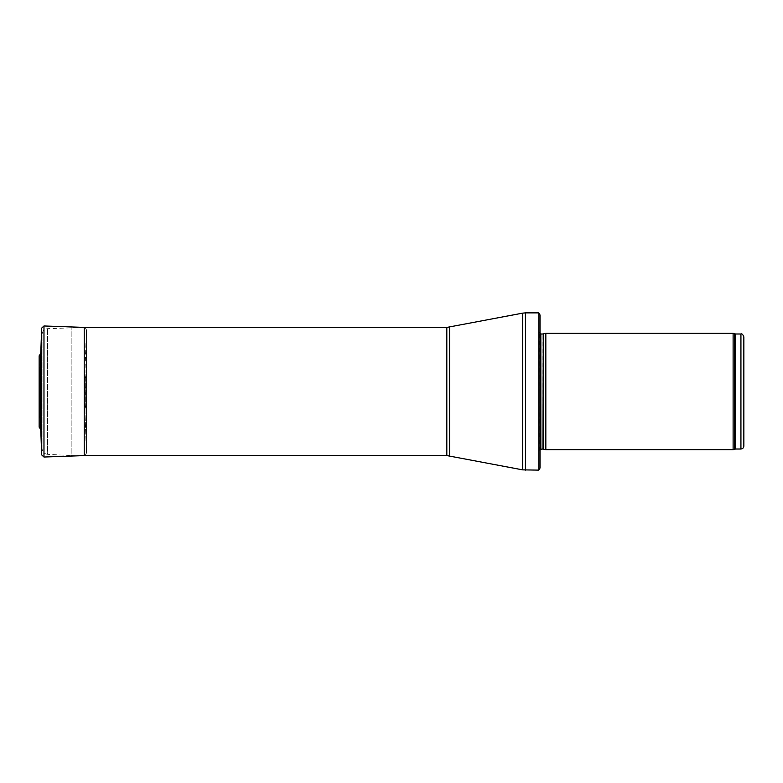 <?xml version="1.0" encoding="UTF-8"?>
<svg xmlns="http://www.w3.org/2000/svg" width="783" height="783" viewBox="0 0 783 783"><rect width="100%" height="100%" fill="white"/><g stroke="black" fill="none" stroke-linecap="round" stroke-linejoin="round"><path stroke-width="0.59" stroke-dasharray="3.92 2.94" d="M743.85 336.896L743.85 446.104M733.113 449.745L733.113 333.255M545.829 449.745L545.829 333.255M540.006 330.348L539.683 450.342L540.838 449.011L540.838 333.989L539.673 332.824L540.006 468.087M538.802 470.123L538.802 312.877M42.047 448.512L42.047 334.488L42.047 448.512C42.351 451.908 44.191 453.846 47.557 454.326L47.557 328.674L47.557 454.326L71.165 455.569L71.165 327.431L71.165 455.569L84.221 455.569M86.424 453.269L86.424 329.731L86.424 453.269L85.014 412.876L85.014 370.105L85.014 412.876L86.424 453.269M86.384 329.731L86.384 453.269L86.384 329.731M42.037 397.402L42.037 385.598L42.037 397.402L40.657 413.13L40.657 369.87L40.227 414.814L40.227 368.186L40.227 414.814M85.993 396.296L85.993 386.704M40.696 412.758L40.696 370.242L40.696 412.758M85.014 412.895L84.388 411.388L84.388 371.612L84.388 411.388L84.447 372.307L84.447 410.693L85.151 408.08L85.151 374.92L85.151 408.08L85.993 404.772L85.357 407.64L85.357 375.36L85.357 407.64M42.037 385.598L40.217 368.519L40.217 414.559L40.217 368.441L40.657 413.13M40.217 414.481L40.227 368.186L39.992 415.372L39.992 367.628L39.15 364.32L39.15 418.68L39.786 415.812L39.786 367.188L39.786 415.812M39.15 355.815L39.15 427.185M40.765 429.397L40.765 353.603M41.656 393.908L41.656 328.136L41.656 393.908M740.933 449.011L740.933 333.989M735.629 449.011L735.629 333.989M734.63 449.188L734.63 333.812M543.265 449.05L543.265 333.95M542.962 449.011L542.962 333.989M525.442 470.123L525.442 312.877M522.701 469.869L522.701 313.131M449.559 455.823L449.559 327.177M446.819 455.569L446.819 327.431M40.599 353.671L40.599 429.329M86.394 329.663L84.221 327.402L84.221 455.598L86.394 453.337L86.394 329.663L86.384 453.269M43.975 325.973L43.975 457.027M84.221 327.431L47.557 328.674C44.191 329.154 42.351 331.092 42.047 334.488M86.424 329.731L85.014 370.105L84.388 371.612L85.993 378.228"/><path stroke-width="1.17" d="M740.933 449.011C742.705 448.845 743.674 447.866 743.85 446.104L743.85 336.896C742.891 334.429 741.922 333.46 740.933 333.989L740.933 449.011L735.629 449.011L733.113 449.745L545.829 449.745L545.829 333.255L733.113 333.255L733.113 449.745M543.265 449.05L543.265 333.95L542.962 449.011L545.829 449.745M542.962 449.011L540.006 449.364M540.006 314.913L540.006 468.087L538.802 470.123L538.802 312.877L540.006 314.913L540.006 452.652M538.802 470.123L522.701 469.869L446.819 455.569L84.221 455.569M39.15 418.68L39.15 355.815L39.15 427.185L40.765 429.397L41.656 454.864L41.656 328.136L40.765 353.603L40.765 429.397M740.933 333.989L735.629 333.989L735.629 449.011M735.629 333.989L734.63 333.812L734.63 449.188M542.962 333.989L540.838 333.989L540.838 449.011M538.802 312.877L525.442 312.877L525.442 470.123M446.819 455.569L446.819 327.431L522.701 313.131L522.701 469.869M449.559 327.177L449.559 455.823M40.599 429.329L40.599 353.671L39.15 355.815M41.656 454.864L41.656 328.136L43.975 325.973L43.975 457.027L41.656 454.864M43.975 457.027L84.221 455.598L84.221 327.402L43.975 325.973M734.63 333.812L733.113 333.255M543.265 333.95L545.829 333.255M540.838 333.989L539.673 332.824M522.701 313.131L525.442 312.877M446.819 327.431L84.221 327.431"/></g></svg>

